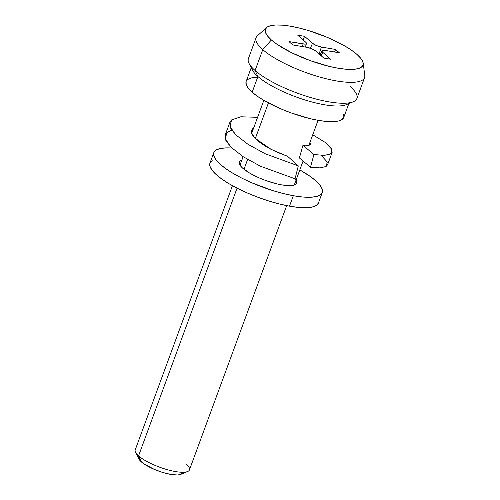 <?xml version="1.0" encoding="UTF-8"?>
<svg xmlns="http://www.w3.org/2000/svg" width="500" height="500" viewBox="0 0 500 500"><rect width="100%" height="100%" fill="white"/><g stroke="black" fill="none" stroke-linecap="round" stroke-linejoin="round"><path stroke-width="0.75" d="M232.444 185.669L135.213 449.931A28.894 7.763 20.2 0 0 138.55 455.894A28.894 7.763 -159.8 0 1 135.538 452.362L138.975 459.094A23.119 6.212 20.2 0 0 141.381 461.919L138.55 455.894L237.069 188.131L138.55 455.894A28.894 7.763 20.2 0 0 167.9 469.85A28.894 7.763 20.2 0 0 189.45 469.888L286.675 205.625M266.519 27.581L257.375 35.85A57.794 15.525 20.2 0 0 262.775 49.612L271.375 39.962A52.013 13.975 -159.8 0 1 266.519 27.581A52.013 13.975 -159.8 0 1 307.531 30.269A52.013 13.975 -159.8 0 1 356.981 54.431A52.013 13.975 -159.8 0 1 363.188 63.15A52.013 13.975 -159.8 0 1 327.537 65.969A52.013 13.975 -159.8 0 1 271.375 39.962L262.775 49.612A57.794 15.525 -159.8 0 1 256.1 37.688L248.406 58.587A57.794 15.525 20.2 0 0 255.087 70.506L262.775 49.612L255.087 70.506A57.794 15.525 -159.8 0 1 249.069 63.444L252.5 70.175A52.013 13.975 20.2 0 0 257.925 76.531L255.087 70.506L257.925 76.531A52.013 13.975 -159.8 0 1 251.675 67.138M251.225 67.675L246.144 81.481A52.013 13.975 20.2 0 0 252.156 92.206L257.925 76.531L252.156 92.206L257.65 96.45L264.581 100.806L281.631 109.194L291.1 112.906L310.106 118.656L318.913 120.469L326.806 121.475L333.469 121.638L338.656 120.944L342.163 119.425L343.856 117.137L343.669 114.169M244 169.288L247.619 159.456L244 169.288M255.294 138.6L268.419 102.931L255.294 138.6M138.675 457.269L138.756 458.587L139.675 460.156L143.825 463.806L154.488 469.469L162.963 472.537L171.056 474.481L177.525 475L180.681 474.412M181.388 474.019L182.138 473M256.444 77.244L251.256 77.938L247.75 79.456M246.056 81.744L246.244 84.712L248.306 88.244L252.156 92.206A52.013 13.975 20.2 0 0 304.988 117.331A52.013 13.975 20.2 0 0 343.769 117.4L348.85 103.594M348.856 102.894A52.013 13.975 -159.8 0 1 308.45 101.013A52.013 13.975 -159.8 0 1 257.925 76.531A52.013 13.975 20.2 0 0 303.888 99.625A52.013 13.975 20.2 0 0 346.256 104.669L353.231 101.769A57.794 15.525 -159.8 0 1 306.163 96.163A57.794 15.525 -159.8 0 1 255.087 70.506A57.794 15.525 20.2 0 0 313.788 98.425A57.794 15.525 20.2 0 0 356.881 98.5L364.569 77.6A57.794 15.525 -159.8 0 1 321.475 77.531A57.794 15.525 -159.8 0 1 262.775 49.612A57.794 15.525 20.2 0 0 325.181 78.506A57.794 15.525 20.2 0 0 364.787 75.375L363.188 63.15M350.206 86.575A57.794 15.525 -159.8 0 1 353.231 101.769M271.375 39.962L267.525 36L265.469 32.469L265.281 29.5L266.975 27.212L270.481 25.694L275.663 25L282.331 25.162L290.219 26.169L299.031 27.981L308.425 30.538L327.506 37.438L344.556 45.831L351.481 50.188L356.981 54.431L360.831 58.394L362.894 61.925L363.075 64.894L361.388 67.181L357.881 68.7L352.694 69.394L346.025 69.231L338.137 68.225L329.325 66.413L310.319 60.663L291.9 52.869L276.875 44.206L271.375 39.962M305.644 42.131L306.431 43.131L306.231 43.831L305.069 44.125L288.956 41.575L292.794 44.944L306.962 47.337L311.938 48.837L315.869 51.106L323.8 58.069L330.644 59.225L322.713 52.263L321.925 51.262L322.125 50.562L325.225 50.419L339.4 52.819L335.562 49.45L321.394 47.056L316.425 45.556L312.494 43.288L304.556 36.325L297.712 35.169L305.644 42.131A6.938 1.863 -159.8 0 1 306.456 43.537A6.938 1.863 -159.8 0 1 303.131 43.969L302.275 46.544L303.131 43.969L288.956 41.575L292.794 44.944L306.962 47.337A6.938 1.863 -159.8 0 1 315.869 51.106L323.8 58.069L330.644 59.225L322.713 52.263A6.938 1.863 -159.8 0 1 321.925 50.806A6.938 1.863 -159.8 0 1 325.225 50.419L339.4 52.819L335.562 49.45L334.588 52.006L335.562 49.45L321.394 47.056A6.938 1.863 -159.8 0 1 312.494 43.288L310.413 48.25L312.494 43.288L304.556 36.325L303.169 39.956L304.556 36.325L297.712 35.169L305.644 42.131M186.106 463.931A28.894 7.763 -159.8 0 1 187.625 471.525A28.894 7.763 -159.8 0 1 164.088 468.719A28.894 7.763 -159.8 0 1 138.55 455.894L141.381 461.919A23.119 6.212 20.2 0 0 161.812 472.181A23.119 6.212 20.2 0 0 180.644 474.425L187.625 471.525M319.1 53.944L321.394 47.056L319.1 53.944M321.225 55.812L322.713 52.263L321.225 55.812M253 135.919L251.356 131.9L251.725 129.969L253.644 128.044M251.575 130.312L251.725 129.969M229.881 122.331L225.269 134.869L225.856 140.45L230.925 147.162L243.319 156.8L260.431 166.225L295.05 178.781L298.3 165.9L265.044 153.688L247.931 144.262L235.538 134.625L230.469 127.906L229.881 122.331L231.663 119.887L240.856 116.781L257.587 117.319L240.856 116.781L231.663 119.887L229.812 126.112L235.538 134.625L247.931 144.262L265.044 153.688L298.3 165.9L287.606 156.312L276.012 151.788L265.038 146.019L258.188 141.206L253.544 136.644M253.644 128.05L252.644 128.775L251.462 132.656L254.562 137.838L270.969 149.35L287.606 156.312L298.3 165.9L295.05 178.781L260.431 166.225L243.319 156.8L230.925 147.162L225.194 138.65L227.05 132.431L231.756 130.162M321.156 155.331L327.312 162.037L326.056 166.494L320.188 167.881L310.475 167.256L299.387 157.938L310.475 167.256L320.188 167.881L326.056 166.494L327.562 164.8L332.175 152.256L330.669 153.956L324.387 155.363L313.913 154.544L324.387 155.363L330.669 153.956L331.9 149.431L325.544 142.619L312.744 134.787L325.544 142.619L331.087 148.031L332.175 152.256M310.481 144.275L309.938 142.413L309.688 145.075L302.956 145.262L313.913 154.544L310.475 167.256L313.913 154.544L302.956 145.262L299.387 157.938L302.956 145.262M310.531 144.094L309.894 144.956L308.406 145.463L306.069 145.569M296.106 179.994A30.631 8.231 -159.8 0 1 296.794 183.156A30.631 8.231 -159.8 0 1 281.45 184.838A30.631 8.231 -159.8 0 1 251.894 174.35A30.631 8.231 -159.8 0 1 239.3 162A30.631 8.231 -159.8 0 1 241.869 160.037L240.475 160.656L239.325 161.944L239.281 163.637L240.338 165.675L242.463 167.975L249.537 173.019L259.431 177.994L264.975 180.219L276.2 183.706L281.45 184.838L290.225 185.669L293.406 185.331L295.619 184.5L296.769 183.212L296.819 181.519L295.756 179.481M212.181 160.531L210.012 162.956L209.925 166.156L211.919 170L215.925 174.344L221.788 179.025L229.281 183.863L238.113 188.663L247.95 193.25L258.412 197.438L269.094 201.081L279.587 204.025L289.494 206.163A57.794 15.525 20.2 0 0 318.438 202.981L322.281 192.531A57.794 15.525 -159.8 0 1 293.337 195.712L289.494 206.163L298.425 207.413L306.044 207.725L312.056 207.087L316.225 205.525L318.394 203.1M213.812 152.625L209.969 163.069A57.794 15.525 20.2 0 0 233.725 186.375A57.794 15.525 20.2 0 0 289.494 206.163L293.337 195.712A57.794 15.525 -159.8 0 1 237.575 175.925A57.794 15.525 -159.8 0 1 213.812 152.625A57.794 15.525 -159.8 0 1 231.825 148.031L226.206 147.881L220.2 148.519L216.025 150.081L213.856 152.506L213.769 155.706L215.763 159.55L219.769 163.9L225.631 168.575L233.125 173.412L241.956 178.212L251.794 182.8L272.938 190.631L283.431 193.575L293.337 195.712L302.269 196.962L309.887 197.275L315.9 196.637L320.069 195.075L322.238 192.65L322.331 189.45L320.331 185.606L316.325 181.256L310.462 176.581L299.806 169.938A57.794 15.525 -159.8 0 1 322.281 192.531M263.825 100.369L251.669 133.406M243.113 156.669L239.988 165.162M318.062 120.319L308.844 145.375M303.094 161L294.225 185.119M320.169 54.881L321.925 50.806M305.369 47.069L306.444 43.569"/></g></svg>
